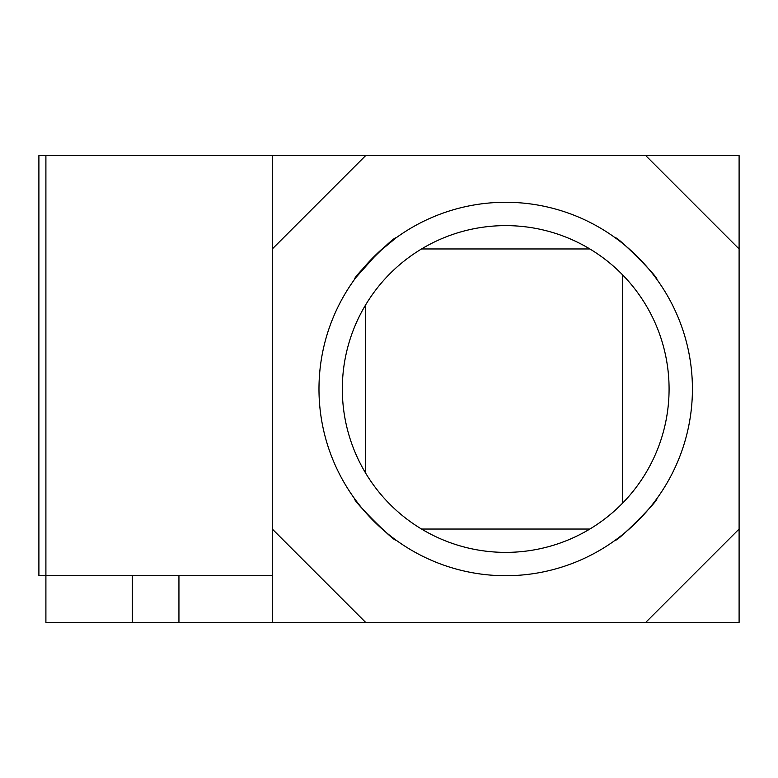 <?xml version="1.0" encoding="UTF-8"?>
<svg xmlns="http://www.w3.org/2000/svg" width="778" height="778" viewBox="0 0 778 778"><rect width="100%" height="100%" fill="white"/><g stroke="black" fill="none" stroke-linecap="round" stroke-linejoin="round"><path stroke-width="1.17" d="M615.476 237.961C615.972 234.917 659.773 278.728 656.739 279.224C659.793 278.748 615.991 234.937 615.476 237.961M656.739 498.776C659.773 499.272 615.972 543.073 615.476 540.039C615.952 543.093 659.763 499.281 656.739 498.776M354.661 498.776C351.607 499.252 395.409 543.063 395.924 540.039C395.428 543.073 351.627 499.272 354.661 498.776M354.661 279.224C351.627 278.728 395.428 234.927 395.924 237.961L377.777 252.976L356.003 277.396M342.32 389A163.38 163.38 0 0 0 505.7 552.38A163.38 163.38 0 0 0 669.08 389A163.38 163.38 0 0 0 505.7 225.62A163.38 163.38 0 0 0 342.32 389M318.98 389A186.72 186.72 0 0 0 505.7 575.72A186.72 186.72 0 0 0 692.42 389A186.72 186.72 0 0 0 505.7 202.28A186.72 186.72 0 0 0 318.98 389M739.1 248.96L739.1 155.6L272.3 155.6L272.3 622.4L739.1 622.4L739.1 248.96L645.74 155.6M739.1 622.4L178.94 622.4L178.94 575.72L272.3 575.72L38.9 575.72L38.9 155.6L45.902 155.6L45.902 622.4L132.26 622.4L132.26 575.72L45.902 575.72L45.902 155.6L272.3 155.6M272.3 248.96L365.66 155.6M365.66 622.4L272.3 529.04M739.1 529.04L645.74 622.4M589.86 248.96L421.54 248.96M622.4 274.653L622.4 503.337M365.66 304.85L365.66 473.15M421.55 529.04L589.85 529.04M132.26 622.4L178.94 622.4"/></g></svg>
